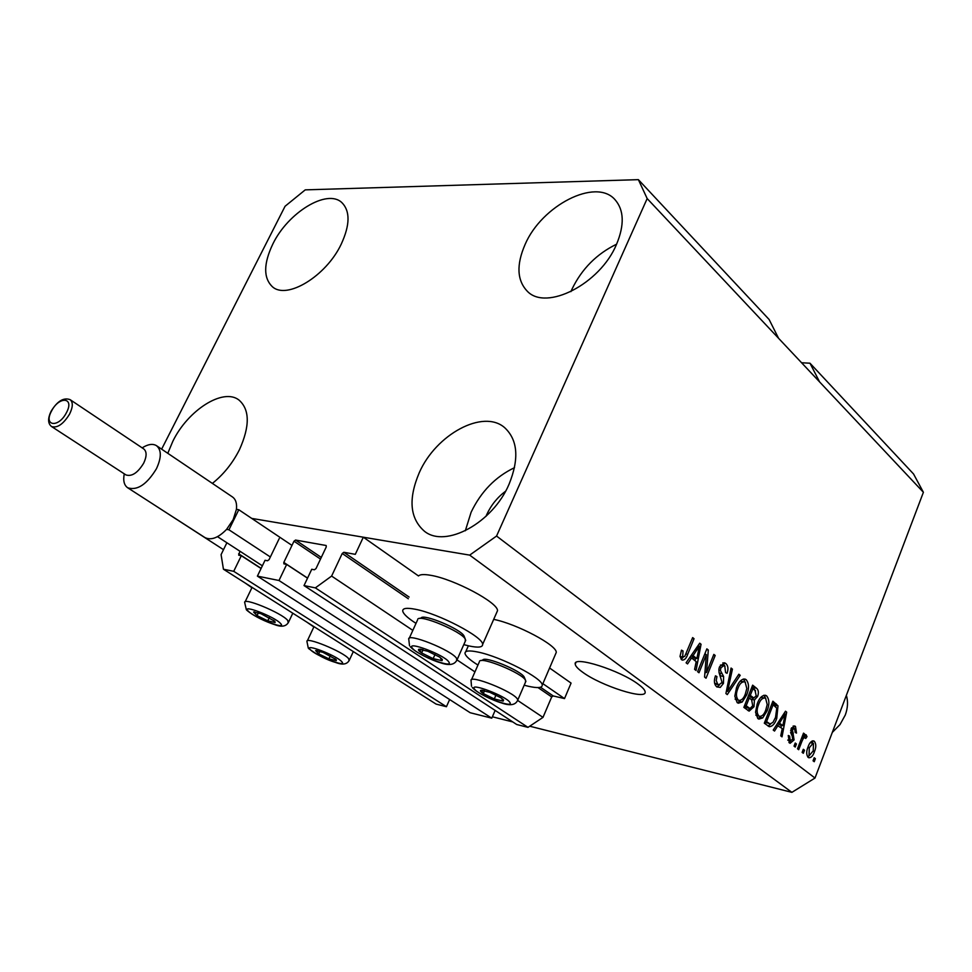 <?xml version="1.0" encoding="UTF-8"?>
<svg xmlns="http://www.w3.org/2000/svg" width="972" height="972" viewBox="0 0 972 972"><rect width="100%" height="100%" fill="white"/><g stroke="black" fill="none" stroke-linecap="round" stroke-linejoin="round"><path stroke-width="1.46" d="M239.89 551.197L238.699 555.182L241.311 555.717L233.717 571.317L223.439 569.228L221.081 554.623L226.889 542.753M223.439 569.228L436.1 704.093L446.44 706.717L233.717 571.317M449.623 699.524L446.44 706.717M241.311 555.717L261.067 568.511M257.398 576.129L278.988 580.503L491.771 718.187L470.193 712.731L257.398 576.129L265.04 560.285L267.543 560.759L269.086 559.617L279.219 538.585M495.149 710.411L491.771 718.187M161.644 449.149L285.063 206.271L305.232 189.868L638.373 179.65L647.17 198.567L496.558 536.046L469.683 555.121L251.712 518.404L363.321 537.2L355.302 554.332L343.857 552.29L342.229 553.481L331.61 576.08L315.353 587.878L304.017 585.581L311.745 569.264L314.393 569.774L315.997 568.596L326.252 546.944L326.155 545.511L295.549 540.055L293.981 541.21L283.812 562.436L283.909 563.869L286.667 564.44L307.529 578.17M286.667 564.44L278.988 580.503M304.017 585.581L516.715 724.505L527.99 727.36L315.353 587.878M517.748 700.496L542.996 717.372L527.99 727.36M331.61 576.08L412.833 630.378M457.144 659.988L474.944 671.883M538.014 687.581L551.695 696.948L542.996 717.372M551.695 696.948L553.202 695.94L564.513 698.589L542.874 683.668M549.593 668.007L571.074 683.097L564.513 698.589M363.321 537.2L418.495 575.959C420.074 574.367 424.132 574.148 430.669 575.303C453.936 579.033 498.539 602.81 497.494 610.744L482.647 644.412C483.436 637.061 438.433 613.466 415.263 609.25C406.721 607.597 402.542 608.193 402.724 611.048C403.319 613.964 407.742 618.071 416.004 623.368M638.397 684.324C620.16 670.303 572.787 655.335 575.23 664.155C575.448 666.124 577.89 668.785 582.556 672.138C600.939 685.88 646.89 700.569 645.141 691.918C644.983 690.059 642.735 687.532 638.397 684.324M505.549 491.237C497.36 497.385 491.103 505.148 486.765 514.528L486 516.314M272.828 244.033C287.955 212.516 327.187 188.447 341.852 202.601C350.272 211.07 350.078 224.909 341.245 244.118C326.228 276.133 286.789 300.044 272.391 286.728C263.315 277.98 263.461 263.752 272.828 244.033M525.135 244.361C541.781 205.542 595.569 177.682 614.839 199.479C624.085 209.903 624.632 224.897 616.479 244.47C600.04 284.018 546.179 311.392 527.322 291.26C516.97 280.422 516.241 264.797 525.135 244.361M570.928 291.624L572.022 289.097C581.815 268.88 596.687 253.911 616.613 244.179M419.26 472.708C435.93 434.435 483.218 408.702 504.662 427.668C517.845 439.964 519.315 458.796 509.085 484.165C492.792 522.912 445.601 548.487 424.509 531.307C409.868 518.55 408.118 499.025 419.26 472.708M465.321 530.773L471.104 512.256C481.019 491.601 495.501 476.742 514.528 467.666M167.792 453.304L172.834 441.276C187.948 410.111 223.183 387.634 238.893 399.978C249.853 409.54 250.023 426.137 239.416 449.769C232.575 463.231 223.572 474.445 212.382 483.4M463.778 644.643L469.16 645.979C478.2 647.874 482.695 647.352 482.647 644.412M493.691 619.371C516.873 623.927 557.235 645.384 556.251 652.455L555.51 654.18M477.957 665.055C469.865 660 465.539 656.124 465.005 653.391C464.883 650.669 469.257 650.232 478.115 652.091C500.896 656.659 543.044 678.492 542.242 685.151C542.23 687.969 537.552 688.322 528.209 686.232L524.175 685.199M251.918 587.708L245.345 583.127M638.373 179.65L769.119 319.509L778.572 338.292L923.4 492.282L814.998 778.05L791.888 792.35L529.716 726.206M647.17 198.567L778.572 338.292M819.59 381.899L809.98 363.212L801.584 362.75M809.98 363.212L913.546 473.984L923.4 492.282M507.177 718.272L505.926 717.458M512.791 721.941L492.379 716.789M469.683 555.121L791.888 792.35M148.145 500.957L223.499 549.678M496.619 612.725L497.494 610.744M502.342 715.113L499.292 713.12M706.34 654.581L698.99 672.758L697.604 671.688L706.851 648.859L708.309 650.013L706.535 672.515L713.837 654.399L715.198 655.468L706.037 678.201L704.578 677.071L706.34 654.581L704.664 654.253M723.447 683.413L720.24 687.411L716.753 686.852C714.141 684.434 713.715 680.764 715.477 675.819L716.935 676.585L716.23 680.485L717.591 683.996L718.879 684.81L722.087 682.441L719.025 672.454L718.94 668.858L719.572 666.707L724.505 662.795L725.792 663.487C728.137 665.638 728.563 668.918 727.044 673.329L725.598 672.575L724.784 666.16L723.824 665.626L720.896 667.825L720.398 670.449L723.618 676.476L723.447 683.413L721.807 683.073M740.202 675.309L727.287 694.603L725.914 693.534L731.066 668.056L732.426 669.137L727.578 691.384L738.842 674.228L740.202 675.309L738.38 674.933M737.141 702.586L734.808 696.183L736.582 687.508C738.623 681.822 741.417 679.003 744.989 679.039L746.217 679.695C749.133 683.523 749.266 688.638 746.63 695.016L742.195 702.027L738.295 703.206L737.141 702.586M757.796 718.515L755.536 712.245L757.273 703.692C759.278 698.054 762.012 695.259 765.499 695.284L766.665 695.903C769.484 699.646 769.605 704.664 767.029 710.969L762.704 717.919L758.889 719.11L757.796 718.515M804.5 750.214L803.322 753.288L802.131 752.364L803.309 749.291L804.5 750.214L803.079 749.886M814.463 751.623C813.127 755.706 811.256 757.747 808.862 757.771L808.169 757.395C806.262 754.831 806.225 751.32 808.084 746.861C809.433 742.875 811.268 740.883 813.613 740.883L814.329 741.284C816.213 743.799 816.261 747.249 814.463 751.623L813.066 751.295M681.494 659.636L680.023 656.355L681.494 650.159L683.024 650.961L682.648 656.987L684.774 656.331L692.647 637.596L694.044 638.713L687.702 654.302C686.499 658.044 684.725 659.988 682.38 660.122L681.494 659.636M496.558 536.046L814.998 778.05M778.098 725.331L774.526 731.053L773.226 730.057L785.498 711.212L786.688 712.16L782.023 736.849L780.747 735.865L782.241 728.55L776.531 724.978M794.075 739.935L790.139 743.276L789.252 742.79L788.316 735.476L789.641 736.144L790.212 740.603L792.715 739.376L791.074 728.83L794.586 725.95L795.497 726.448L796.505 733.095L795.193 732.438L794.671 728.733L792.411 729.462L794.075 739.935L792.63 739.595M796.433 743.969L795.242 747.055L794.039 746.119L795.23 743.033L796.433 743.969L794.999 743.641M801.815 741.6L798.692 749.716L797.502 748.792L803.516 733.131L804.694 734.067L803.747 736.557L805.958 734.759L807.003 736.606L805.715 738.489L804.792 737.456L803.249 738.562L801.815 741.6L800.381 741.272M815.387 758.658L814.232 761.708L813.054 760.809L814.22 757.747L815.387 758.658L814.001 758.33M776.75 718.393C774.951 723.739 772.448 726.509 769.241 726.679L764.308 723.18L772.886 701.213L778.001 705.806L776.75 718.393L775.255 718.065M754.005 706.729L749.108 711.139L743.859 707.385L752.632 685.163L756.459 688.188C758.5 689.853 758.901 692.586 757.638 696.414L754.442 699.962L754.005 706.729L752.437 706.389M691.529 657.959L687.556 663.925L686.086 662.795L699.719 643.197L701.055 644.266L696.049 670.486L694.603 669.368L696.207 661.616L691.529 657.959L689.707 657.594M306.775 622.08L313.847 626.964M681.311 650.62L683.024 650.961M680.023 656.465L682.648 656.987M680.023 656.537L680.898 656.635M692.331 638.385L694.044 638.713M685.977 653.962L687.702 654.302M683.194 657.23L681.19 659.381M785.097 711.82L786.688 712.16M781.342 725.367L780.929 727.53M777.685 723.217L780.079 725.088L782.824 725.695L785.218 713.946L779.495 723.095L782.824 725.695M781.537 717.287L783.067 717.628M777.977 722.755L779.495 723.095M783.894 713.655L785.218 713.946M788.219 735.816L789.641 736.144M787.782 740.044L790.212 740.603M787.794 740.19L790.758 740.907M793.383 725.987L795.497 726.448M793.079 726.133L794.233 728.453M790.965 729.146L792.411 729.462M790.601 730.689L792.289 731.078M790.637 732.536L791.961 735.597M790.588 740.871L788.936 742.511M803.273 733.751L804.694 734.067M802.313 736.241L803.747 736.557M805.606 734.759L806.213 734.893M804.257 735.889L807.003 736.606M804.281 735.998L803.48 737.165M802.289 736.958L804.792 737.456M801.572 738.185L803.249 738.562M812.507 740.871L814.329 741.284M812.021 741.053L812.944 743.24M809.506 755.402L807.744 756.981M809.397 755.378L813.236 750.858L813.443 743.471L810.247 742.632M813.09 743.276L809.275 747.772L809.056 755.195M807.866 747.444L809.275 747.772M772.412 702.44L775.255 705.21L778.001 705.806M775.255 705.21L775.838 706.948M770.626 724.055L768.099 726.084M764.867 721.759L770.055 723.97L772.971 722.366L775.522 717.397L776.762 708.199L773.141 704.761L766.568 721.576L770.055 723.97M771.634 704.445L773.141 704.761M765.061 721.236L766.568 721.576M765.972 722.633L768.731 723.241M763.822 695.272L766.665 695.903M763.907 695.332L765.814 698.613M765.511 710.641L767.029 710.969M760.906 716.352L759.946 717.312L762.704 717.919M759.946 717.312L757.808 718.527M755.827 715.137L759.606 716.364C762.255 716.352 764.32 714.201 765.802 709.924L767.212 704.542L765.669 698.479L764.794 698.005C762.109 698.054 760.019 700.29 758.537 704.724C756.593 709.414 756.678 713.156 758.792 715.927L759.606 716.364M764.794 698.005L760.736 697.422M757.018 704.396L758.537 704.724M756.034 715.319L758.792 715.927M752.146 686.39L755.56 690.898M756.095 696.086L757.638 696.414M751.344 688.443L752.899 688.759L750.287 695.393L753.737 697.908L751.684 699.378L754.442 699.962M751.684 699.378L751.939 700.095M744.418 705.964L747.043 707.786L750.105 708.454L747.881 710.496M748.513 695.588L751.235 697.374M748.719 695.053L750.287 695.393M751.137 697.361L753.895 697.945L756.216 695.77L754.989 690.424L752.899 688.759M750.979 697.313L753.895 697.945M747.699 697.653L749.254 697.981L746.18 705.781L749.801 708.394L747.043 707.786M744.625 705.441L746.18 705.781M750.105 708.454L752.717 705.745L751.635 699.84L749.254 697.981M745.986 707.166L748.744 707.762M743.301 679.015L746.217 679.695M743.446 679.124L745.415 682.502M745.05 694.676L746.63 695.016M740.494 700.375L739.425 701.432L742.195 702.027M739.425 701.432L737.226 702.647M735.111 699.111L739.024 700.411C741.733 700.411 743.847 698.261 745.354 693.935L746.812 688.48L745.196 682.308L744.285 681.809C741.527 681.846 739.4 684.094 737.882 688.565C735.889 693.328 735.986 697.118 738.173 699.962L739.024 700.411M744.285 681.809L740.044 681.263M736.302 688.237L737.882 688.565M735.403 699.366L738.173 699.962M730.908 668.833L732.426 669.137M726.4 691.128L727.578 691.384M715.319 676.245L716.935 676.585M714.566 683.146L717.931 684.288M715.137 683.705L716.486 684.312M722.876 662.843L725.792 663.487M723.01 662.94L725.027 666.367M723.472 665.553L720.434 664.994M719.292 667.497L720.896 667.825M718.806 670.121L720.398 670.449M719.341 673.402L720.835 675.904L723.618 676.476M719.584 684.896L716.984 687.01M706.523 649.661L708.309 650.013M705.247 652.807L705.125 654.338M704.955 672.187L706.535 672.515M713.533 655.152L715.198 655.468M705.405 672.284L704.846 673.681M699.22 643.914L701.055 644.266M695.478 658.299L695.016 660.681M691.043 655.675L694.044 658.02L696.839 658.579L699.427 646.113L693.072 655.638L696.839 658.579M695.259 649.6L697.046 649.952M691.311 655.286L693.072 655.638M697.896 645.821L699.427 646.113M274.833 621.278L260.897 613.66L253.571 612.008L257.045 615.616L267.762 620.841L275.112 622.517L274.833 621.278M254.664 611.91L253.571 612.008L257.045 615.616L267.762 620.841L275.112 622.517L273.618 620.318M258.406 612.785L257.045 615.616M269.329 617.548L267.762 620.841M442.333 659.441L439.441 656.999L427.814 651.252L418.92 649.247C417.753 649.709 418.665 650.948 421.654 652.965L433.16 658.639L442.053 660.681L442.333 659.441M422.662 649.612L418.92 649.247L421.654 652.965L433.16 658.639L442.053 660.681L440.158 657.522M419.734 618.459L421.095 617.973C423.209 613.393 460.4 628.896 463.984 635.87L464.422 636.964M465.26 641.301L465.26 639.041C461.311 631.35 420.013 614.122 417.741 619.188M465.26 639.041L463.984 635.87M423.112 649.721L421.654 652.965M435.043 654.46L433.16 658.639M503.618 700.071L501.005 697.823L489.9 692.356L481.043 690.229C479.767 690.57 480.52 691.687 483.291 693.558L494.286 698.965L503.132 701.116L503.618 700.071M484.214 690.557L481.043 690.229L483.291 693.558L494.286 698.965L503.132 701.116L501.601 698.248M481.237 660.571L482.732 660.012C484.7 655.736 520.943 670.619 524.224 677.083L524.309 677.229M525.5 682.137L525.488 680.145C521.879 673.013 481.638 656.489 479.512 661.227M484.566 690.642L483.291 693.558M495.999 695.016L494.286 698.965M336.215 659.563L323.008 652.37L315.645 650.596L318.658 653.864L328.925 658.858L336.288 660.644L336.215 659.563M316.544 650.535L317.613 650.742L315.645 650.596L318.658 653.864L328.925 658.858L336.288 660.644L335.024 658.627M319.861 651.276L318.658 653.864M330.395 655.711L328.925 658.858M832.299 732.426L840.002 724.602L845.263 715.064C847.815 708.102 848.192 701.529 846.381 695.308M51.589 426.562L125.959 474.931C131.852 476.79 137.757 472.866 143.686 463.158C146.869 456.305 146.881 451.555 143.734 448.918L70.142 399.674C73.167 402.25 72.985 407.061 69.583 414.096C63.362 424.12 57.36 428.275 51.589 426.562C47.786 423.549 47.652 418.41 51.176 411.132M142.143 447.861C147.975 444.192 152.75 443.451 156.468 445.662C161.571 449.939 161.559 457.63 156.456 468.711C146.869 484.445 137.295 490.811 127.709 487.786C124.112 485.271 122.958 480.618 124.27 473.826M127.709 487.786L204.97 537.589C211.143 540.578 218.36 537.844 226.598 529.363L233.183 519.619L236.427 509.34C237.083 503.423 235.746 499.28 232.43 496.935L156.468 445.662M226.598 529.363L228.942 529.789L238.784 509.729L236.427 509.34M217.521 536.678L262.379 565.801M228.942 529.789L270.362 556.98M238.784 509.729L291.977 545.401M238.638 553.785L261.14 568.353M283.812 562.436L307.565 578.085M293.981 541.21L320.505 559.07M295.549 540.055L321.295 557.418M342.229 553.481L408.325 598.752M343.857 552.29L409.103 597.063M540.517 687.24L553.202 695.94M790.625 732.426L793.298 733.034M773.518 703.303L776.264 703.898M753.689 687.617L756.459 688.188M749.789 696.584L752.547 697.167M727.202 687.168L728.478 687.435M719.195 673.025L721.844 673.56M280.531 623.453C274.639 616.637 240.351 603.576 248.261 611.121C254.409 617.937 287.785 630.719 280.531 623.453M246.353 609.76L244.713 602.664C242.478 596.759 281.443 612.785 287.676 620.355L288.259 622.797M448.772 661.883C444.544 654.885 405.749 640.269 412.335 648.105C416.952 655.104 454.568 669.368 448.772 661.883M409.504 645.627L408.775 639.357C406.296 632.067 452.029 650.304 456.633 658.469L456.658 660.656M509.887 702.452C506.594 696.244 468.868 681.919 474.421 688.954C478.09 695.187 514.71 709.171 509.887 702.452M471.493 686.208L471.055 680.716C468.747 673.875 513.86 691.785 517.456 699.172L517.797 700.01L525.913 681.178M341.78 661.701C336.798 655.565 303.337 642.735 310.275 649.588C315.511 655.736 348.11 668.286 341.78 661.701M308.294 648.13L306.97 641.629C304.868 636.028 343.359 651.775 348.681 658.712L349.082 660.741M51.577 410.974C43.072 426.234 58.551 428.275 66.412 412.723C74.868 397.293 59.268 395.677 51.577 410.974M575.23 664.155L575.874 662.637M556.251 652.455L542.242 685.151M468.358 645.809L465.722 651.75M683.073 657.206L680.266 656.647M793.784 728.307L791.548 727.809M718.879 684.81L716.097 684.227M252.076 587.392L245.114 601.814M292.803 613.223L288.66 621.946C286.388 626.478 281.686 627.365 274.554 624.583C266.547 621.995 254.518 616.746 246.815 610.246M417.51 620.063L409.248 638.288M465.746 640.208L457.144 659.599C454.823 664.848 449.198 665.881 440.255 662.685C431.981 660.486 415.153 652.358 410.281 646.72M421.398 649.418L420.183 649.174M524.224 677.083L525.488 680.145M479.293 662.005L471.469 679.793M472.307 687.483C476.669 692.854 492.792 700.472 501.418 702.902C510.215 706.049 515.67 705.089 517.797 700.01M483.011 690.387L482.015 690.205M313.992 626.661L307.322 640.864M353.31 651.592L349.434 659.988C347.259 664.374 342.715 665.225 335.802 662.527C326.762 659.903 317.759 655.286 308.78 648.664M70.142 399.674C63.751 397.244 57.445 401.023 51.249 410.998"/></g></svg>
